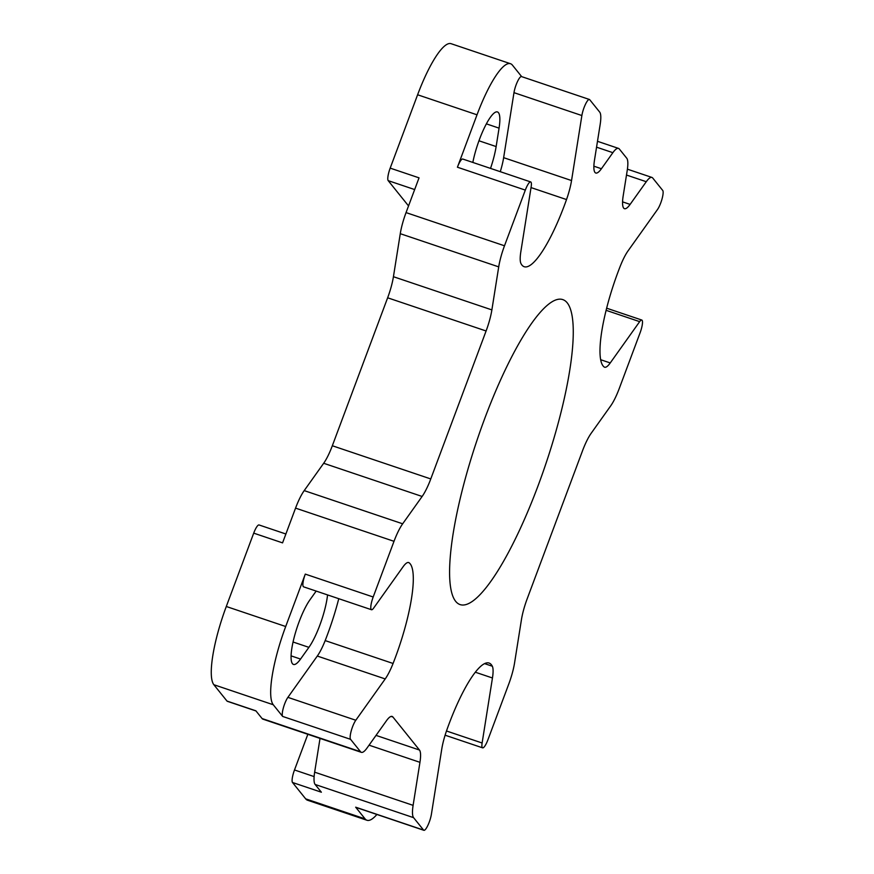 <?xml version="1.0" encoding="UTF-8"?>
<svg xmlns="http://www.w3.org/2000/svg" width="874" height="874" viewBox="0 0 874 874"><rect width="100%" height="100%" fill="white"/><g stroke="black" fill="none" stroke-linecap="round" stroke-linejoin="round"><path stroke-width="1.31" d="M316.169 591.086L309.986 599.761A36.959 8.358 108.6 0 0 294.025 637.933A36.959 8.358 108.6 0 0 293.467 664.437A36.959 8.358 108.6 0 0 300.558 659.062L308.904 647.35A36.959 8.358 108.6 0 0 327.553 594.921M490.533 168.398A36.959 8.358 108.6 0 0 496.137 146.57L499.065 128.139A36.959 8.358 108.6 0 0 497.459 111.948A36.959 8.358 108.6 0 0 484.633 127.265A36.959 8.358 108.6 0 0 472.834 162.433M600.624 359.695L610.249 362.939A29.421 6.653 -71.4 0 1 604.6 367.222A29.421 6.653 -71.4 0 1 604.196 367.014A82.746 18.715 108.6 0 1 620.212 266.297A29.421 6.653 -71.4 0 1 628.078 250.827L657.488 209.531A11.034 2.491 108.6 0 0 662.055 198.868A11.034 2.491 108.6 0 0 662.721 190.445L652.725 178.023A29.421 6.653 108.6 0 0 651.928 177.433A29.421 6.653 108.6 0 0 646.279 181.716L630.11 204.407L622.561 201.861M606.622 308.183L641.778 320.037A11.034 2.491 108.6 0 1 640.096 332.776L619.273 388.46A29.421 6.653 108.6 0 1 610.62 405.973L591.152 433.307A29.421 6.653 -71.4 0 0 582.51 450.82L527.186 598.788A29.421 6.653 -71.4 0 0 521.407 619.863L514.567 662.896A29.421 6.653 108.6 0 1 508.788 683.981L487.965 739.666A11.034 2.491 108.6 0 1 482.601 747.838A11.034 2.491 108.6 0 1 482.12 742.998L492.455 677.984L475.358 672.226M262.102 718.559L360.558 751.749A29.421 6.653 108.6 0 0 361.355 752.339L262.91 719.149A29.421 6.653 -71.4 0 1 262.102 718.559L255.863 710.802L227.011 701.079L213.846 684.713A68.959 15.59 -71.4 0 1 226.29 606.49L253.711 533.14A11.034 2.491 -71.4 0 1 259.075 524.968L285.885 534.003M360.558 751.749L350.561 739.328L282.663 716.44A11.034 2.491 -71.4 0 1 283.329 708.006A11.034 2.491 -71.4 0 1 287.896 697.354L317.306 656.046A29.421 6.653 108.6 0 0 325.172 640.587A82.746 18.715 108.6 0 0 338.762 598.701M305.288 574.109L373.187 596.997A11.034 2.491 108.6 0 0 371.505 609.735L303.606 586.847A11.034 2.491 -71.4 0 1 305.288 574.109L285.7 626.516A68.959 15.59 108.6 0 0 273.256 704.75L282.663 716.44M406.049 212.601L504.495 245.791A29.421 6.653 108.6 0 0 498.715 266.876L400.27 233.686A29.421 6.653 -71.4 0 1 406.049 212.601L419.039 177.848L390.186 168.125L417.608 94.774A68.959 15.59 -71.4 0 1 451.115 43.7L510.525 63.726A68.959 15.59 108.6 0 0 477.018 114.811L457.419 167.218A11.034 2.491 -71.4 0 1 462.783 159.046L530.682 181.934A11.034 2.491 108.6 0 0 525.318 190.106L457.419 167.218M504.495 245.791L525.318 190.106M253.711 533.14L282.564 542.874L295.554 508.122A29.421 6.653 -71.4 0 1 304.207 490.609L402.663 523.799A29.421 6.653 108.6 0 0 394.01 541.312L295.554 508.122M498.715 266.876L491.876 309.899A29.421 6.653 -71.4 0 1 486.097 330.984L430.773 478.941A29.421 6.653 -71.4 0 1 422.131 496.465L323.675 463.275L304.207 490.609M323.675 463.275A29.421 6.653 108.6 0 0 332.328 445.751L430.773 478.941M486.097 330.984L387.641 297.794L332.328 445.751M387.641 297.794A29.421 6.653 108.6 0 0 393.431 276.708L491.876 309.899M400.27 233.686L393.431 276.708M355.674 807.194L423.573 830.082A11.034 2.491 108.6 0 0 423.868 830.3L355.98 807.412A11.034 2.491 -71.4 0 1 355.674 807.194L365.081 818.883A68.959 15.59 108.6 0 0 366.96 820.26L307.55 800.234A68.959 15.59 -71.4 0 1 305.671 798.847L292.506 782.492L321.37 792.215L315.132 784.47A29.421 6.653 -71.4 0 1 314.651 772.168L413.107 805.358A29.421 6.653 108.6 0 0 413.577 817.66L315.132 784.47M320.026 738.399L314.651 772.168M567.226 302.841A160.903 36.38 -71.4 0 1 542.131 474.604A160.903 36.38 -71.4 0 1 460.019 604.568A160.903 36.38 -71.4 0 1 476.942 440.463A160.903 36.38 -71.4 0 1 562.823 299.618A160.903 36.38 -71.4 0 1 567.226 302.841M361.355 752.339A29.421 6.653 108.6 0 0 367.004 748.057L386.472 720.722A29.421 6.653 -71.4 0 1 392.12 716.44A29.421 6.653 -71.4 0 1 392.929 717.03L419.476 750.034A29.421 6.653 -71.4 0 1 419.946 762.325L413.107 805.358M423.573 830.082L413.577 817.66M423.868 830.3A11.034 2.491 108.6 0 0 427.932 825.242A11.034 2.491 108.6 0 0 431.406 814.218L441.741 749.204A29.421 6.653 -71.4 0 1 446.756 730.216A82.746 18.715 108.6 0 1 489.101 663.06A82.746 18.715 108.6 0 1 492.324 666.228A29.421 6.653 -71.4 0 1 492.455 677.984M641.778 320.037A11.034 2.491 108.6 0 0 639.659 321.643L606.086 310.314M610.249 362.939L639.659 321.643M597.488 141.304L618.508 148.394A29.421 6.653 108.6 0 1 619.316 148.984L626.734 158.205A29.421 6.653 108.6 0 1 627.215 170.506L623.195 195.798A29.421 6.653 108.6 0 0 624.473 208.689A29.421 6.653 108.6 0 0 630.11 204.407M618.508 148.394A29.421 6.653 108.6 0 0 612.871 152.677L596.56 147.171M500.278 171.686A29.421 6.653 108.6 0 0 503.642 157.67L513.978 92.655A11.034 2.491 -71.4 0 1 517.452 81.643A11.034 2.491 -71.4 0 1 521.516 76.584L589.404 99.472A11.034 2.491 108.6 0 1 589.71 99.691L599.706 112.112A29.421 6.653 108.6 0 1 600.176 124.403L594.495 160.128A29.421 6.653 108.6 0 0 595.773 173.019A29.421 6.653 108.6 0 0 601.421 168.737L612.871 152.677M589.404 99.472A11.034 2.491 108.6 0 0 585.351 104.53A11.034 2.491 108.6 0 0 581.876 115.543L513.978 92.655M503.642 157.67L571.541 180.557L581.876 115.543M571.541 180.557A29.421 6.653 -71.4 0 1 566.516 199.556L531.031 187.593M530.682 181.934A11.034 2.491 108.6 0 1 531.163 186.763L520.828 251.778A29.421 6.653 -71.4 0 0 520.959 263.544A82.746 18.715 108.6 0 0 524.182 266.712A82.746 18.715 108.6 0 0 566.516 199.556M422.131 496.465L402.663 523.799M373.187 596.997L394.01 541.312M371.505 609.735A11.034 2.491 108.6 0 0 373.613 608.129L403.034 566.833A29.421 6.653 -71.4 0 1 408.682 562.55A29.421 6.653 -71.4 0 1 409.087 562.758L408.234 562.474M325.172 640.587L393.071 663.475A82.746 18.715 108.6 0 0 409.087 562.758M393.071 663.475A29.421 6.653 -71.4 0 1 385.205 678.934L317.306 656.046M287.896 697.354L355.794 720.242L385.205 678.934M355.794 720.242A11.034 2.491 108.6 0 0 351.228 730.893A11.034 2.491 108.6 0 0 350.561 739.328M521.68 76.639L512.404 65.113A68.959 15.59 108.6 0 0 510.525 63.726M255.995 710.966L227.316 701.298A11.034 2.491 -71.4 0 1 227.011 701.079M292.506 782.492A11.034 2.491 -71.4 0 1 294.494 769.972L307.845 734.291M408.54 205.936L388.198 180.645A11.034 2.491 -71.4 0 1 390.186 168.125M366.96 820.26A68.959 15.59 108.6 0 0 376.902 814.47M293.052 642.008L308.904 647.35M291.075 655.861L300.558 659.062M478.963 140.78L496.137 146.57M486.381 123.857L499.065 128.139M646.279 181.716L626.494 175.04M273.256 704.75L213.846 684.713M477.018 114.811L417.608 94.774M305.671 798.847L365.081 818.883M226.29 606.49L285.7 626.516M294.494 769.972L314.116 776.593M414.658 189.56L388.198 180.645M392.929 717.03L391.126 716.418M376.028 735.384L419.476 750.034M419.946 762.325L369.057 745.172M601.421 168.737L593.872 166.191M484.611 663.628L492.324 666.228M446.483 730.992L482.12 742.998M445.106 735.198L482.601 747.838M651.928 177.433L627.412 169.174"/></g></svg>
